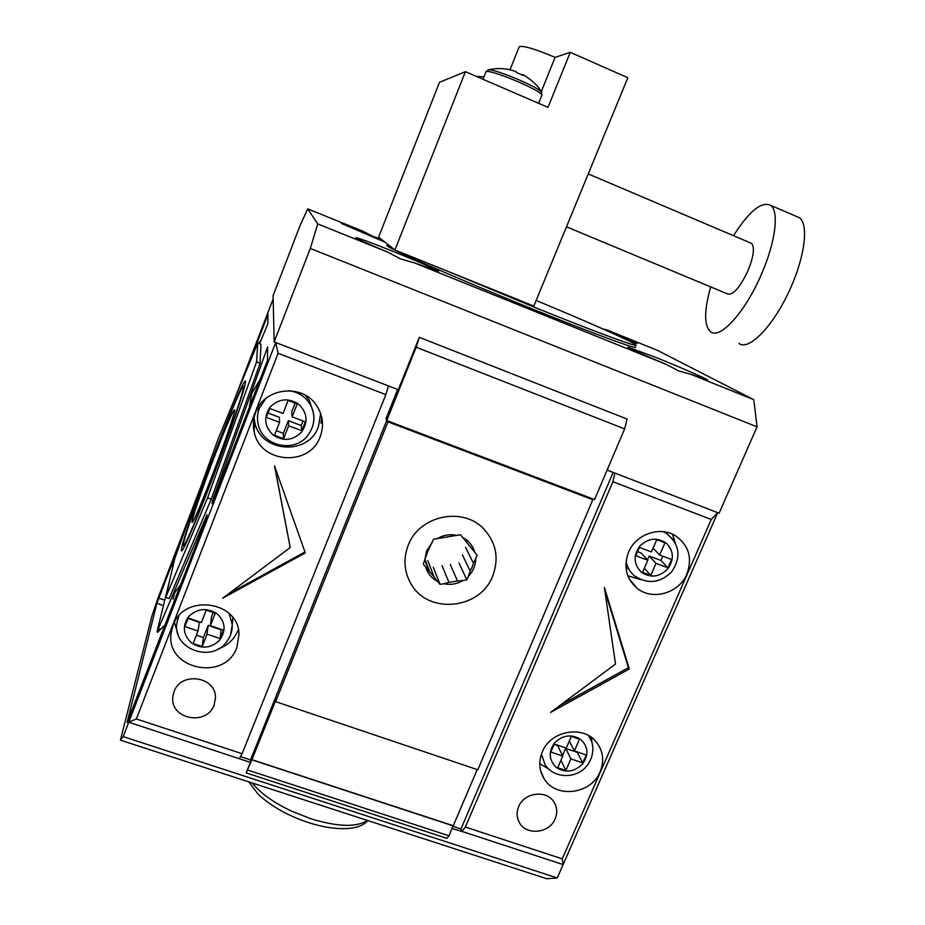 <?xml version="1.0" encoding="UTF-8"?>
<svg xmlns="http://www.w3.org/2000/svg" width="925" height="925" viewBox="0 0 925 925"><rect width="100%" height="100%" fill="white"/><g stroke="black" fill="none" stroke-linecap="round" stroke-linejoin="round"><path stroke-width="1.39" d="M275.558 698.294L252.051 756.245L251.947 759.656L453.273 825.713L477.196 769.565M275.349 698.213L275.373 701.312L251.947 759.656M666.197 543.091C673.874 550.918 674.36 559.579 667.63 569.06C659.19 577.212 650.402 578.241 641.268 572.136C633.66 564.319 633.151 555.648 639.742 546.12C648.182 538.096 656.993 537.09 666.197 543.091M637.556 551.682L641.106 553.011L647.801 560.249L635.799 555.752L639.406 547.392L651.42 551.913L656.715 539.726L664.936 542.836L659.641 555L653.05 548.178M647.801 560.249L642.54 572.378L650.749 575.442L656.022 563.325L667.954 567.8L671.585 559.486L659.641 555M656.022 563.325L649.188 556.041L660.924 560.446L667.954 567.8M647.5 559.926L649.188 556.041M650.749 575.442L644.309 568.285M662.786 556.179L660.924 560.446M580.703 739.433C588.381 746.764 588.959 755.008 582.426 764.154C574.194 772.063 565.533 773.184 556.445 767.519C548.837 760.2 548.236 751.956 554.63 742.775C562.863 734.993 571.558 733.872 580.703 739.433M554.144 744.394L557.671 745.608L562.758 756.095L550.849 752.013L554.318 743.989L566.227 748.094L571.303 736.404L579.455 739.214L574.379 750.892L569.326 740.96M562.758 756.095L557.694 767.738L565.834 770.513L570.898 758.882L582.738 762.94L586.219 754.973L574.379 750.892M570.898 758.882L565.672 748.36L577.316 752.372L582.738 762.94M562.527 755.621L565.672 748.36M565.834 770.513L560.943 760.281M298.602 404.179C307.366 412.677 308.36 421.962 301.573 432.044C292.855 440.682 283.374 441.676 273.129 435.004C264.434 426.529 263.405 417.233 270.042 407.104C278.76 398.594 288.288 397.623 298.602 404.179M267.972 413.036L279.385 417.314L279.57 422.355L266.284 417.372L269.753 408.457L283.05 413.452L288.126 400.456L297.214 403.89L292.138 416.874L291.722 411.937L295.168 403.127M279.57 422.355L274.517 435.293L283.593 438.67L288.658 425.754L301.862 430.703L305.342 421.835L292.138 416.874M288.658 425.754L288.299 420.667L301.272 425.523L301.862 430.703M283.593 438.67L283.339 433.351L288.299 420.667M283.339 433.351L276.298 430.726M303.053 420.979L301.272 425.523M216.612 613.46C225.342 621.392 226.417 630.202 219.838 639.915C211.339 648.275 202.008 649.373 191.845 643.21C183.185 635.302 182.063 626.468 188.503 616.721C197.002 608.488 206.367 607.401 216.612 613.46M188.064 618.443L199.361 622.328L198.054 631.058L184.907 626.56L188.226 618.016L201.384 622.548L206.24 610.095L215.248 613.206L210.368 625.635L211.455 617.01L213.213 612.512M198.054 631.058L193.209 643.465L202.193 646.517L207.038 634.145L220.115 638.62L223.445 630.133L210.368 625.635M207.038 634.145L208.183 625.369L221.017 629.786L220.115 638.62M202.193 646.517L203.419 637.533L208.183 625.369M203.419 637.533L196.458 635.151M440.011 584.369L443.746 583.744C450.567 585.143 457.019 584.068 463.113 580.507L466.836 579.894L468.27 576.46C473.126 571.396 475.6 565.452 475.693 558.631L477.127 555.185L474.826 552.352C472.906 545.842 468.917 540.928 462.858 537.622L460.534 534.766L456.788 535.378C449.932 533.933 443.433 535.008 437.282 538.581L433.524 539.206L427.87 551.127L423.28 564.1L425.616 566.933C427.604 573.442 431.628 578.31 437.698 581.559L440.011 584.369L433.27 567.245M432.091 542.674L426.564 550.999L424.702 560.643M465.541 547.322L473.403 563.198L472.132 567.256L470.131 571.037L462.408 554.873M427.801 560.596L434.149 577.038L437.698 581.559M425.616 566.933L434.149 577.038M428.842 570.609L424.864 560.145M443.746 583.744L448.995 582.403L442.081 565.788M450.267 564.435L457.505 580.981L448.995 582.403M456.788 535.378L437.282 538.581M474.826 552.352L462.858 537.622M468.27 576.46L470.131 571.037M473.403 563.198L475.693 558.631M457.505 580.981L463.113 580.507M466.836 579.894L459.043 562.967M245.483 382.407L245.507 381.967C246.501 367.41 186.862 522.671 181.751 547.716L181.439 550.965C182.572 552.861 197.198 518.752 214.045 474.386C230.892 430.067 244.998 388.535 245.483 382.407M216.3 449.284C230.013 413.637 242.304 384.962 243.402 386.581C245.576 386.222 228.695 435.964 210.033 484.168C194.724 523.92 182.861 550.687 183.312 545.079C183.208 539.899 199.8 492.007 216.3 449.284M215.479 453.874C202.968 486.238 190.712 521.954 192.076 522.417C193.683 521.538 199.997 506.935 211.039 478.618C223.376 446.717 235.031 412.781 234.753 409.868C233.667 408.931 227.249 423.604 215.479 453.874M257.763 343.036L256.583 361.86L207.582 497.858L165.725 597.353L174.837 558.284L218.127 439.109L257.763 343.036L260.954 344.262L260.087 363.201L256.583 361.86M207.582 497.858L211.247 499.176L260.087 363.201M211.247 499.176L169.183 598.544L165.725 597.353M635.325 346.875L635.533 347.28C635.776 349.141 593.364 333.567 534.627 309.863C457.054 278.645 382.175 245.692 386.962 245.345L387.39 245.241M414.388 262.885L438.519 271.372C439.467 270.886 416.909 260.989 393.622 251.6C370.948 242.523 358.31 237.864 355.686 237.633C356.541 238.731 367.052 243.495 387.24 251.935L400.537 258.896L414.388 262.885L665.919 364.265L678.592 370.913L691.044 374.394L753.782 399.692L757.055 426.853L719.095 513.213L607.101 470.097M691.044 374.394L707.613 380.152C708.77 379.712 680.973 367.514 656.785 357.79L627.878 347.141C629.462 348.609 642.135 354.31 665.919 364.265M586.774 321.888L584.103 320.732M381.135 239.159L373.203 236.523L362.912 231.215L341.417 223.411L384.904 242.119M274.158 341.926L310.326 248.432L317.738 223.919L307.724 208.888L300.382 224.763L273.083 295.676L274.158 341.926L398.293 389.714L419.314 337.347L416.181 347.233L386.754 420.54L385.945 418.701L397.681 389.471M310.326 248.432L757.055 426.853M386.754 420.54L594.555 499.546L624.653 428.899L627.127 419.06L419.314 337.347M625.924 339.463L637.256 343.406L606.707 329.843L657.571 350.425L753.782 399.692M317.738 223.919L387.24 251.935M624.653 428.899L416.181 347.233M583.016 320.258L586.381 321.623M307.724 208.888L362.912 231.215M606.707 329.843L602.811 328.907M521.827 74.786L522.822 74.613L523.041 75.399L516.705 72.647L515.422 71.317M536.153 300.452C590.902 323.183 637.429 343.846 636.03 345.187C636.308 346.967 594.035 331.358 535.448 307.678L448.521 271.603L533.852 306.059L627.844 77.735L570.262 52.332L547.982 107.358L465.402 71.676L394.917 249.97L448.521 271.603M566.47 226.81L727.582 293.942C733.132 295.329 739.919 287.617 747.955 270.805C753.725 256.387 754.904 247.241 751.493 243.344L750.452 242.905M733.513 235.702C748.949 211.409 761.275 201.257 770.456 205.246C779.382 210.68 775.636 241.957 761.472 274.17C745.284 312.211 719.974 339.776 710.608 331.809C703.971 325.727 703.994 310.754 710.701 286.9M738.902 343.418C748.915 351.627 774.942 324.513 791.141 286.681C805.363 254.653 808.647 223.318 799.165 217.629L796.402 216.438M465.402 71.676L439.502 82.29L378.591 237.17L394.917 249.97M570.262 52.332L555.104 57.35C534.5 48.701 522.521 45.198 519.168 46.828L509.999 69.78M555.104 57.35L541.264 91.644M518.648 806.646C516.451 812.023 516.613 817.168 519.122 822.105C525.689 835.818 549.462 833.622 555.162 818.833C557.521 813.052 557.197 807.571 554.179 802.403C547.022 789.557 524.14 792.251 518.648 806.646M174.05 691.646L172.836 696.722C169.599 719.095 206.853 726.449 214.114 705.012L215.456 698.063C216.6 676.649 180.953 671.007 174.05 691.646M260.156 379.331L251.843 393.264L249.322 407.335M253.381 425.743L254.363 427.651M172.189 566.817L175.056 557.683M180.918 584.137L174.686 592.821L173.021 599.122M174.432 622.352L177.901 633.983M217.999 649.026C227.562 645.615 234.233 639.406 238.026 630.422M173.01 625.497L171.125 633.024C165.205 669.353 225.145 682.083 236.904 647.384L238.997 634.215C238.766 600.811 183.705 593.26 173.01 625.497M254.051 417.695L254.687 421.8C260.041 452.707 308.453 456.233 318.431 426.726L320.64 413.487M255.601 412.481C253.23 418.736 252.745 425.118 254.144 431.64C259.694 463.622 309.852 467.217 320.189 436.681C324.143 425.835 322.975 415.51 316.708 405.717C302.752 383.181 264.134 387.344 255.601 412.481M627.844 575.755L641.233 579.79M628.549 552.19C623.311 566.539 626.132 578.541 637.001 588.196C652.229 600.961 679.123 593.295 686.893 574.043C692.605 558.099 688.847 545.368 675.608 535.841C660.034 525.758 635.764 534.164 628.549 552.19M539.772 763.657L548.872 769.103M542.27 751.944C538.477 761.368 539.055 770.224 543.993 778.538C555.578 798.842 591.272 794.436 600.117 771.751C604.36 761.206 603.262 751.516 596.845 742.694C583.976 724.703 550.629 730.276 542.27 751.944M408.237 545.218C403.115 558.677 404.017 571.511 410.943 583.71C427.824 614.778 480.283 609.61 492.713 575.986C499.199 558.469 496.274 542.848 483.937 529.123C463.055 506.218 419.164 515.422 408.237 545.218M275.708 342.516L278.101 353.292L385.841 394.617L388.512 385.945L275.708 342.516L123.187 736.612L120.412 740.15L151.931 615.969L157.747 598.706L200.309 488.18M612.893 481.728L711.256 519.468L717.719 512.681L614.847 473.08L612.893 481.728L465.379 827.054L461.853 831.39L563.117 864.586L557.243 877.952L546.814 878.75L120.412 740.15M267.487 360.392L267.626 346.956L212.634 500.263L212.091 503.558L267.487 360.392M187.775 522.683L156.892 603.32L127.095 722.541L206.472 518.092L207.061 514.658L156.972 631.914L170.628 576.333M259.578 343.73L267.88 323.669L267.972 314.442L245.738 372.185M234.233 400.062L273.153 298.995M240.465 756.627L250.467 759.911L275.558 698.213M453.007 826.36L460.974 828.973L613.148 472.421M591.618 498.436L592.821 499.72L387.957 421.858L275.604 701.636L275.558 697.415L386.719 420.482M717.719 512.681L563.117 864.586L562.261 858.874L465.379 827.054M213.282 500.494L212.634 500.263M163.112 605.47L156.892 603.32M158.718 598.128L164.373 600.082M157.042 631.937L157.817 632.203L160.603 629.208L158.684 628.561M165.217 624.733L160.603 629.208M258.491 343.314L261.07 340.134M123.187 736.612L557.243 877.952M278.101 353.292L136.345 718.956L128.76 722.217L250.386 762.397L246.166 772.907L446.948 838.385L448.995 835.784L453.146 825.678M452.094 828.499L461.853 831.39M385.841 394.617L242.107 753.702L136.345 718.956M290.207 547.519L222.648 598.255L305.296 552.919L274.505 465.911L290.207 547.519L274.829 466.824M246.166 772.907L251.877 759.83L251.982 756.419L275.268 698.109M250.386 762.397L250.467 759.911M242.107 753.702L239.425 758.488M461.737 831.656L460.974 828.973M387.957 421.858L387.506 420.829M275.604 701.636L477.809 769.773L592.821 499.72M711.256 519.468L562.261 858.874M615.507 664.058L550.514 712.458L629.312 668.995L604.395 587.444L615.507 664.058M247.761 770.074L448.995 835.784M228.093 594.174L304.961 551.994M675.319 543.033L672.475 534.188M591.722 741.977L591.711 737.676M559.798 705.544L628.41 667.7L629.312 668.995M628.41 667.7L604.857 590.636M251.877 759.83L453.204 825.886M629.301 569.904L625.901 566.343M663.086 531.655L666.509 533.413L673.377 539.865M664.948 531.91L666.509 533.413C679.852 544.467 681.517 557.324 671.515 571.974C660.242 582.993 648.078 584.415 635.024 576.24C630.214 572.448 627.231 567.499 626.075 561.394M665.85 532.072L667.619 534.153M541.345 756.396L540.928 755.713M541.437 754.083L544.929 764.374C553.37 778.607 576.078 779.22 586.554 766.247C596.371 753.956 592.798 740.289 588.473 735.56L591.248 740.659M257.659 414.978L259.012 405.936L257.659 414.967M288.97 390.674C297.942 391.922 304.868 396.258 309.759 403.693C315.887 414.839 315.171 425.488 307.609 435.663C294.358 453.25 262.619 446.347 258.26 424.529C256.953 419.013 257.3 413.602 259.312 408.283L265.857 398.444M313.193 411.914L309.204 400.178L305.181 395.172L309.204 400.178L309.759 403.693C314.373 411.486 315.136 419.615 312.037 428.067M311.309 406.514L309.54 402.248M229.146 613.506L232.279 624.595L230.545 634.851M226.116 642.413C210.588 663.052 172.813 648.853 176.814 623.311L178.722 616.062M226.162 642.366C230.406 637.14 232.452 631.208 232.279 624.595L232.788 618.154L232.267 624.329M320.975 423.199L321.727 417.302M541.923 95.09L541.946 95.044C541.368 92.974 533.679 88.661 518.902 82.094L509.964 78.382C495.476 72.809 487.475 70.601 485.983 71.745L482.989 79.273M541.773 92.419L541.229 91.598C536.778 87.933 526.683 82.892 510.947 76.498C499.673 72.127 492.285 69.872 488.77 69.757L487.961 69.93M252.282 783.013C260.237 793.003 273.164 802.31 291.074 810.936L311.262 818.903C338.226 826.962 356.877 827.447 367.237 820.371M429.94 572.402L425.061 559.579M243.402 386.581L244.767 385.968M538.604 103.311L541.946 95.044L541.229 91.598C537.841 85.482 531.702 79.816 522.822 74.613M636.03 345.187L635.105 347.372M588.242 173.923L751.493 243.344M770.456 205.246L799.165 217.629M387.737 244.339L387.182 245.749M485.983 71.745L488.77 69.757C496.343 68.034 503.917 68.161 511.502 70.161L516.15 71.641M476.352 76.405L483.948 76.868M367.757 820.544C357.351 833.529 321.784 830.326 289.999 815.237M519.122 822.105L517.514 817.769M172.836 696.722L173.357 693.785M171.125 633.024L172.166 627.959M254.144 431.64L254.687 421.8M637.001 588.196L629.405 579.177M543.993 778.538L540.732 771.092M542.952 776.746L541.345 773.057M289.895 815.191C276.968 809.548 262.145 798.518 258.075 794.112L248.779 781.868"/></g></svg>
